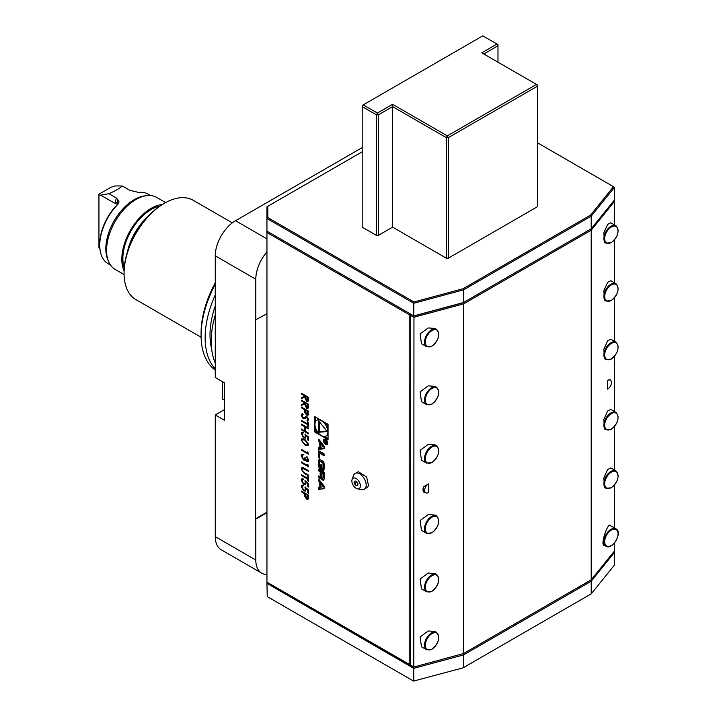 <?xml version="1.0" encoding="UTF-8"?>
<svg xmlns="http://www.w3.org/2000/svg" width="717" height="717" viewBox="0 0 717 717"><rect width="100%" height="100%" fill="white"/><g stroke="black" fill="none" stroke-linecap="round" stroke-linejoin="round"><path stroke-width="1.08" d="M301.391 400.875L301.391 400.14L308.489 404.236L308.391 407.677L307.898 408.448L306.589 408.287L304.662 404.271L301.391 405.392L301.391 404.487L304.662 403.366L304.662 402.766L301.391 400.875L301.597 400.256M303.121 414.641L301.938 415.761L303.139 418.056L305.935 416.559L307.01 416.72L308.668 419.696L307.468 421.184L307.028 420.27L307.943 419.194L307.046 417.473L304.635 418.818L303.13 418.782L301.212 415.34L301.839 413.96L302.762 413.745L303.121 414.641L302.52 414.784M308.05 420.96L307.468 421.184L307.252 420.189M307.028 420.27L307.584 420.019M307.235 420.153L308.14 419.078L307.243 417.357L306.123 417.482M301.391 420.305L307.754 423.98L307.754 422.196L308.489 422.609L308.489 426.92L307.754 426.498L307.754 424.715L301.391 421.04L301.391 420.305M301.391 424.822L301.391 424.088L308.489 428.174L308.489 428.909L305.576 427.233L305.576 431.437L308.489 433.113L308.489 433.848L301.391 429.752L301.391 429.017L304.85 431.016L304.85 426.812L301.391 424.822L301.597 424.204M303.21 433.005L301.938 434.081L303.739 437.2L304.824 437.334L305.308 436.124L304.94 434.108L308.489 437.003L308.489 440.363L307.754 439.942L307.754 437.155L305.89 435.631L305.406 438.132L303.712 437.917L301.212 433.615L301.812 432.226L303.21 432.27L303.21 433.005L302.511 432.951M304.94 445.033L301.212 440.05L301.821 438.705L304.94 439.467L308.668 444.361L308.05 445.741L304.94 445.033L301.212 440.05M613.635 552.054L614.406 552.493L591.211 581.227L590.494 580.232L463.03 653.823L463.532 654.935L413.772 668.334L267.235 583.495L267.808 582.652L409.828 664.65L409.219 664.301L409.219 314.682L266.948 232.541L266.948 582.159L409.219 664.301L410.429 664.301L409.828 664.65L413.96 667.034L463.532 653.537L591.211 579.82L614.406 551.095L614.406 543.056M352.092 479.476L353.589 475.362A9.151 5.288 60 0 1 354.565 473.82L358.33 471.696L366.638 477.056L368.448 485.337A9.124 5.27 60 0 1 367.364 487.336L363.644 489.541A9.151 5.288 60 0 1 361.816 489.621L357.505 488.851A6.023 3.477 60 0 1 353.239 485.355A6.023 3.477 60 0 1 351.993 479.816A6.023 3.477 60 0 1 352.092 479.476A6.023 3.477 60 0 1 357.335 479.404A6.023 3.477 60 0 1 360.248 486.995A6.023 3.477 60 0 1 357.505 488.851M314.754 416.631L314.754 431.993L328.054 439.682L328.054 424.312L314.754 416.631M318.698 489.37L324.111 488.698L324.111 486.054L318.698 479.126L318.698 481.026L319.8 482.433L319.8 487.327L318.698 487.461L318.698 489.37L324.111 488.241M322.901 480.175A1.497 0.86 -120 0 0 323.645 480.247A1.497 0.86 -120 0 0 323.932 479.816A10.612 6.13 -120 0 0 324.111 478.024L324.111 472.261L318.698 469.133L318.698 470.935L320.194 471.804L320.194 476.025A0.95 0.547 -120 0 1 319.513 476.42L318.698 475.945L318.698 477.746L319.522 478.221A1.497 0.86 -120 0 0 320.266 478.302A1.497 0.86 -120 0 0 320.553 477.872A10.612 6.13 -120 0 0 320.705 476.796L320.84 476.877A10.612 6.13 -120 0 0 321.001 478.122A1.497 0.86 -120 0 0 322.032 479.673L322.901 480.175L323.914 479.592A1.497 0.86 -120 0 0 323.967 479.619M322.901 470.37A1.497 0.86 -120 0 0 323.645 470.442A1.497 0.86 -120 0 0 323.932 470.011A10.612 6.13 -120 0 0 324.111 468.21L324.111 464.759A10.612 6.13 -120 0 0 323.932 462.752A1.497 0.86 -120 0 0 322.901 461.21L319.907 459.48A1.497 0.86 -120 0 0 319.164 459.409A1.497 0.86 -120 0 0 318.877 459.839A10.612 6.13 -120 0 0 318.698 461.631L318.698 465.082A10.612 6.13 -120 0 0 318.877 467.099A1.497 0.86 -120 0 0 319.907 468.64L321.673 469.662L321.673 465.037L320.902 464.589L320.902 467.403L320.463 467.152A0.95 0.547 -120 0 1 319.791 465.987L319.791 461.99A0.95 0.547 -120 0 1 320.463 461.605L322.345 462.698A0.95 0.547 -120 0 1 323.026 463.863L323.026 467.86A0.95 0.547 -120 0 1 322.551 468.326L322.551 470.164L323.914 469.778A1.497 0.86 -120 0 0 323.967 469.814M319.791 458.217L319.791 453.225L324.111 455.725L324.111 453.915L318.698 450.787L318.698 457.589L319.791 458.217M327.777 443.097A3.011 1.739 -120 0 0 326.459 440.068A3.011 1.739 -120 0 0 324.147 439.261A3.011 1.739 -120 0 0 324.147 442.739A3.011 1.739 -120 0 0 327.149 444.468A3.011 1.739 -120 0 0 327.777 443.097M319.8 447.372L318.698 447.507L318.698 449.416L324.111 448.743L324.111 446.099L318.698 439.163L318.698 441.072L319.8 442.479L319.8 447.372L320.651 446.879M308.382 498.584L306.58 499.113L304.779 496.442L304.662 493.699L301.391 491.817L301.391 491.073L308.489 495.169L307.907 499.283M303.21 485.929L301.938 487.004L303.739 490.123L304.824 490.258L305.308 489.048L304.94 487.031L308.489 489.926L308.489 493.287L307.754 492.866L307.754 490.078L305.89 488.555L305.406 491.055L303.712 490.84L301.212 486.538L301.812 485.149L303.21 485.194L303.21 485.929L302.511 485.875M303.21 479.628L301.938 480.704L303.739 483.823L304.824 483.957L305.308 482.747L304.94 480.731L308.489 483.625L308.489 486.986L307.754 486.565L307.754 483.778L305.89 482.254L305.406 484.755L303.712 484.54L301.212 480.238L301.812 478.848L303.21 478.893L303.21 479.628L302.511 479.574M301.391 474.699L307.754 478.373L307.754 476.59L308.489 477.011L308.489 481.313L307.754 480.892L307.754 479.108L301.391 475.434L301.391 474.699M308.489 471.105L303.497 468.255L301.938 469.483L303.139 471.947L308.489 475.12L308.489 475.855L304.205 473.381L301.212 469.106L302.708 467.412L308.489 470.603L308.489 471.338L302.547 468.264M301.866 467.493L302.708 467.412M307.754 465.665L307.754 464.41L308.489 466.821L301.391 462.725L301.391 461.99L307.754 465.665L307.96 464.661M306.831 460.717L307.943 459.714L306.849 456.639L308.668 460.126L308.059 461.551L306.822 461.452L305.361 459.651L303.497 459.956L301.212 455.797L301.857 454.237L303.3 454.273L301.938 456.227L303.443 459.185L304.393 459.247L304.94 457.527L306.831 460.717L307.611 460.699M308.158 461.488L307.028 461.336L305.567 459.534L304.761 460.189L303.497 459.956M303.506 454.892L302.323 455.08M307.754 453.063L307.754 451.809L308.489 454.219L301.391 450.124L301.391 449.389L307.754 453.063L307.96 452.06M308.382 414.578L306.58 415.107L304.779 412.436L304.662 409.694L301.391 407.803L301.391 407.068L308.489 411.164L307.907 415.277M301.391 393.947L301.391 393.212L308.489 397.308L308.391 400.749L307.898 401.511L306.589 401.359L304.662 397.343L301.391 398.464L301.391 397.55L304.662 396.429L304.662 395.838L301.391 393.947L301.597 393.328M413.557 667.975L413.682 667.106L463.532 653.537L463.532 303.909L413.772 317.308L410.429 315.381L411.038 314.324L409.828 313.625L267.808 231.636L266.948 232.541L266.948 231.134L413.96 316.009L463.03 302.798L590.494 229.207L591.211 230.202L463.532 303.909L463.03 302.798L591.211 228.795L614.406 200.07L614.406 187.433L591.211 216.158L590.494 215.172L613.501 186.68L614.406 187.433M266.948 512.655L255.799 519.09L255.799 560.049A28.662 16.545 120 0 0 261.741 573.17A28.662 16.545 120 0 0 266.948 574.505M266.948 512.189L255.395 518.857L255.395 319.943L266.948 313.741M266.948 251.891A28.662 16.545 120 0 0 255.799 279.227L215.27 255.826L215.27 377.509L224.385 382.779L224.385 420.225L215.27 414.955L215.27 536.648A28.662 16.545 120 0 0 221.203 549.769L261.741 573.17M255.799 320.176L255.799 279.227M224.385 409.694L215.27 414.955M215.27 255.826A28.662 16.545 120 0 1 235.535 220.719L362.202 147.594M215.27 362.999A78.816 45.503 -60 0 1 211.21 341.238A78.816 45.503 -60 0 1 215.27 314.808M211.605 348.659A71.942 41.532 -60 0 1 210 334.92A71.942 41.532 -60 0 1 215.27 305.845M215.27 368.879A78.816 45.503 -60 0 1 205.134 337.734A78.816 45.503 -60 0 1 215.27 294.884M215.27 370.097A78.816 45.503 -60 0 1 201.083 335.395A78.816 45.503 -60 0 1 215.27 284.308M215.27 282.865A75.948 43.854 -60 0 0 201.083 333.055L201.083 335.395M232.317 222.879L193.258 200.33A57.324 33.099 120 0 0 164.605 203.171A57.324 33.099 120 0 0 124.068 273.374A57.324 33.099 120 0 0 135.943 299.616L201.101 337.241M164.605 203.171L163.593 203.762A55.89 32.265 -60 0 0 124.068 272.209L124.068 273.374M267.235 583.495L266.948 582.159M410.429 665L413.772 666.927L413.96 316.009L411.038 314.324L410.429 314.682L409.828 313.625L409.219 314.682L410.429 314.682L410.429 665M591.211 579.82L591.211 230.202L614.406 201.477L613.635 201.029M614.406 201.477L614.406 224.878M614.406 240.007L614.406 282.794M614.406 297.922L614.406 341.301M614.406 356.43L614.406 411.504M614.406 426.633L614.406 470.002M614.406 485.14L614.406 527.927M607.505 380.557L607.505 389.107A5.252 3.029 -60 0 0 610.947 384.966A5.252 3.029 -60 0 0 610.794 380.53L609.8 379.41A5.736 3.307 -60 0 0 609.737 379.338L607.505 380.557A5.252 3.029 -60 0 1 608.007 380.27A5.252 3.029 -60 0 1 610.794 380.53M604.449 358.715L603.839 349.26L607.64 340.781L610.83 339.231L615.984 342.206A10.029 5.79 -60 0 0 610.965 342.699A10.029 5.79 -60 0 0 604.413 351.545A10.029 5.79 -60 0 0 605.955 359.584L604.449 358.715M604.449 428.918L603.839 419.463L607.64 410.984L610.83 409.434L615.984 412.409A10.029 5.79 -60 0 0 610.965 412.911A10.029 5.79 -60 0 0 604.413 421.748A10.029 5.79 -60 0 0 605.955 429.788L604.449 428.918M604.476 545.359L605.955 546.211A10.029 5.79 -60 0 1 605.937 534.658A10.029 5.79 -60 0 1 615.948 528.814A10.029 5.79 -60 0 1 615.984 528.832L610.812 525.848C608.124 520.273 599.537 546.721 604.476 545.359M604.449 242.292L603.839 232.837L607.64 224.358L610.83 222.808L615.984 225.783A10.029 5.79 -60 0 0 610.965 226.276A10.029 5.79 -60 0 0 604.413 235.122A10.029 5.79 -60 0 0 605.955 243.162L604.449 242.292M604.449 300.208L603.839 290.752L607.64 282.283L610.83 280.732L615.984 283.699A10.029 5.79 -60 0 0 610.965 284.201A10.029 5.79 -60 0 0 604.413 293.038A10.029 5.79 -60 0 0 605.955 301.077L604.449 300.208M604.449 487.426L603.839 477.97L607.64 469.492L610.83 467.941L615.984 470.917A10.029 5.79 -60 0 0 610.965 471.41A10.029 5.79 -60 0 0 604.413 480.256A10.029 5.79 -60 0 0 605.955 488.286L604.449 487.426M426.283 493.009L423.801 492.158L423.012 488.232L423.801 486.682L428.587 483.858L428.587 492.409A5.252 3.029 -60 0 1 426.283 493.009A5.252 3.029 -60 0 1 424.822 489.021A5.252 3.029 -60 0 1 428.587 483.858M421.444 460.162L420.144 450.303L428.282 444.334L435.129 444.89L436.626 445.759A10.029 5.79 -60 0 0 431.607 446.252A10.029 5.79 -60 0 0 425.056 455.098A10.029 5.79 -60 0 0 426.597 463.128L421.444 460.162M421.444 530.365L420.144 520.506L428.282 514.537L435.129 515.093L436.626 515.962A10.029 5.79 -60 0 0 431.607 516.455A10.029 5.79 -60 0 0 425.056 525.301A10.029 5.79 -60 0 0 426.597 533.34L421.444 530.365M421.444 343.739L420.144 333.88L428.282 327.911L435.129 328.467L436.626 329.336A10.029 5.79 -60 0 0 431.607 329.829A10.029 5.79 -60 0 0 425.056 338.675A10.029 5.79 -60 0 0 426.597 346.705L421.444 343.739M421.444 646.788L420.144 636.929L428.282 630.96L435.129 631.516L436.626 632.385A10.029 5.79 -60 0 0 431.607 632.878A10.029 5.79 -60 0 0 425.056 641.724A10.029 5.79 -60 0 0 426.597 649.763L421.444 646.788M421.444 401.654L420.144 391.796L428.282 385.827L435.129 386.391L436.626 387.252A10.029 5.79 -60 0 0 431.607 387.754A10.029 5.79 -60 0 0 425.056 396.591A10.029 5.79 -60 0 0 426.597 404.63L421.444 401.654M421.444 588.863L420.144 579.004L428.282 573.044L435.129 573.6L436.626 574.469A10.029 5.79 -60 0 0 431.607 574.962A10.029 5.79 -60 0 0 425.056 583.799A10.029 5.79 -60 0 0 426.597 591.839L421.444 588.863M591.211 228.795L591.211 216.158L463.532 289.874L413.772 303.264L413.772 315.901L463.532 302.511L463.532 289.874L463.03 288.754L590.494 215.172M266.948 231.134L266.948 206.801L267.808 206.299L267.808 217.592L413.96 301.974L463.03 288.754M413.96 301.974L413.772 303.264L266.948 218.497L267.808 217.592M362.202 151.807L267.808 206.299M613.501 186.68L537.499 142.8M591.211 593.864L591.211 581.227L463.532 654.935L463.532 667.572L591.211 593.864L614.406 565.13L614.406 552.493M463.03 667.868L413.557 681.078L463.03 667.868M266.948 583.566L267.235 596.598L413.557 681.078M413.772 668.334L413.772 680.971M267.808 582.894L413.682 667.106M423.801 492.158A5.736 3.307 -60 0 1 423.218 488.358A5.736 3.307 -60 0 1 423.801 486.682M147.702 216.785A41.559 23.993 120 0 0 127.402 251.936M124.086 270.927A41.559 23.993 -60 0 1 121.836 259.222A41.559 23.993 -60 0 1 162.49 204.408M124.086 274.566L115.177 269.431A41.559 23.993 -60 0 1 108.509 261.4A41.559 23.993 -60 0 1 106.573 250.403A41.559 23.993 -60 0 1 146.447 195.687A41.559 23.993 -60 0 1 156.736 197.444L165.645 202.588M108.509 261.4L107.693 259.42A40.125 23.168 -60 0 1 105.829 248.808A40.125 23.168 -60 0 1 144.323 195.974L146.447 195.687M150.615 195.562L148.186 194.164A40.125 23.168 120 0 0 138.632 192.416L129.732 190.292L122.266 185.99C119.658 188.392 115.204 190.964 108.93 193.689L116.387 198L117.794 199.81C119.38 201.101 119.318 202.678 117.615 204.551A40.125 23.168 120 0 0 99.753 245.295A40.125 23.168 120 0 0 108.061 263.668L110.49 265.066M122.266 185.99L115.15 185.927L110.696 187.415L98.937 194.199L98.937 247.571L99.923 248.79M99.753 245.295L99.753 244.13A38.691 22.344 -60 0 1 116.979 204.838L117.552 201.862L114.953 203.377L100.667 195.132L98.937 195.284M117.552 201.862L117.794 199.81M108.93 193.689L100.667 195.132M117.615 204.551L116.979 204.838L116.979 202.714M222.36 381.605L222.36 398.993L224.385 400.158M448.331 258.165L537.499 206.684L537.499 86.165L536.486 84.409L481.77 52.816L496.971 44.042L482.783 35.85L363.214 104.888L377.402 113.071L392.602 104.297L447.318 135.889L536.486 84.409L537.499 84.991L537.499 86.165L448.331 137.646L447.318 135.889L446.306 137.646L448.331 137.646L448.331 258.165L446.306 258.165L446.306 137.646L392.602 106.636L392.602 227.155L446.306 258.165M392.602 104.297L392.602 106.636L378.415 114.828L377.402 113.071L376.389 114.828L362.202 106.636L363.214 104.888L362.202 105.471L362.202 227.155L376.389 235.346L378.415 235.346L392.602 227.155M376.389 235.346L376.389 114.828L378.415 114.828L378.415 235.346M497.983 62.173L497.983 45.798L496.971 44.042L497.983 44.624L497.983 45.798L483.796 53.99M354.565 473.82A9.151 5.288 60 0 1 362.524 476.24A9.151 5.288 60 0 1 365.975 486.798A9.151 5.288 60 0 1 363.644 489.541M355.668 485.185A2.581 1.488 60 0 1 355.336 484.853A2.581 1.488 60 0 1 354.476 483.366A2.581 1.488 60 0 1 354.709 481.25A2.581 1.488 60 0 1 356.564 481.618A2.581 1.488 60 0 1 357.891 484.943A2.581 1.488 60 0 1 355.668 485.185A4.302 1.792 131 0 1 356.564 481.618M315.767 428.515L315.767 431.41L314.754 431.993M315.767 417.222L315.767 421.282M315.767 431.41L318.276 432.862M324.541 436.474L328.054 438.508M328.054 427.207A9.124 5.27 -120 0 0 325.554 422.869M319.289 419.248A9.124 5.27 -120 0 0 317.855 419.669L316.842 420.252A9.124 5.27 -120 0 0 316.842 430.792A9.124 5.27 -120 0 0 325.966 436.053A9.124 5.27 -120 0 0 327.857 431.876A9.124 5.27 -120 0 0 323.878 422.698A9.124 5.27 -120 0 0 316.842 420.252M325.966 436.053L326.979 435.47A9.124 5.27 -120 0 0 328.054 434.448M327.221 431.517L318.491 420.655L318.491 432.297L327.221 431.517M319.504 421.919L319.504 431.715L326.853 431.051M319.504 431.715L318.491 432.297M319.71 487.336L319.71 488.788M320.651 486.834L319.8 487.327M318.698 481.026L319.71 480.444L320.813 481.851L320.813 483.437M320.813 481.851L319.8 482.433M324.111 486.413L320.651 487.219L320.651 483.536L321.664 482.944L324.111 486.081M320.651 483.536L323.277 486.897M322.112 477.916A1.497 0.86 -120 0 0 323.044 479.09L323.914 479.592M319.71 476.5L320.535 477.639A1.497 0.86 -120 0 0 320.598 477.674M319.71 477.163L318.698 477.746M319.997 476.464L321.01 475.882A0.95 0.547 -120 0 0 321.207 475.488M319.71 469.716L319.71 470.352L321.207 471.212L321.207 472.386L323.026 473.435L323.026 477.665A0.95 0.547 -120 0 1 322.345 478.051L321.879 477.782A0.95 0.547 -120 0 1 321.207 476.617L321.207 472.386L322.22 471.804L324.039 472.853L324.039 477.083L323.026 477.665M321.207 471.212L320.194 471.804M319.71 470.352L318.698 470.935M322.829 478.096L323.842 477.513A0.95 0.547 -120 0 0 324.039 477.083M324.039 472.853L323.026 473.435M323.564 467.869L323.914 469.778M323.564 469.581L322.551 470.164M323.564 467.744A0.95 0.547 -120 0 0 324.039 467.269L323.026 467.86M324.039 463.478L324.039 467.269M323.941 462.832A0.95 0.547 -120 0 0 323.358 462.107L322.345 462.698M319.988 461.56L321.001 460.968A0.95 0.547 -120 0 1 321.476 461.022L323.358 462.107M321.673 466.955L320.902 467.403M319.881 466.435A10.612 6.13 -120 0 0 319.89 466.507A1.497 0.86 -120 0 0 320.92 468.058L321.673 468.488M319.854 459.454A10.612 6.13 -120 0 0 319.71 461.049L319.71 464.499A10.612 6.13 -120 0 0 319.791 465.79M324.111 454.551L320.804 452.642L319.791 453.225M319.71 451.378L319.791 457.052M319.71 457.007L318.698 457.589M324.738 439.118A3.011 1.739 -120 0 0 324.559 439.682M326.997 443.904A3.011 1.739 -120 0 0 327.57 444.029M327.373 442.864A2.438 1.407 -120 0 0 326.307 440.408A2.438 1.407 -120 0 0 324.434 439.754A2.438 1.407 -120 0 0 324.434 442.568A2.438 1.407 -120 0 0 326.871 443.975A2.438 1.407 -120 0 0 327.373 442.864M325.608 442.174L326.325 443.294L327.051 442.819L327.051 441.717L324.442 440.211L325.59 441.188L324.442 442.398L325.894 442.013M325.894 441.412L324.998 442.022M327.042 442.882L326.325 443.294L327.051 442.819M325.115 442.013L324.442 442.398M326.746 441.851L326.62 442.936L325.894 441.367L327.015 441.699M319.71 440.462L320.813 441.896L320.813 443.482M320.813 441.896L319.8 442.479M319.71 440.489L318.698 441.072M319.71 447.381L319.71 448.833L324.111 448.277M319.71 448.833L318.698 449.416M324.111 446.458L320.651 447.265L320.651 443.572L321.664 442.989L324.111 446.117M320.651 443.572L323.277 446.933M308.005 499.22L306.58 499.113M306.786 498.996L304.779 496.442M304.985 496.325L304.662 493.699M304.868 493.583L301.391 491.817M301.597 491.692L301.597 491.199M307.485 498.387L306.58 498.378L307.754 496.989L307.754 495.492L305.397 494.121L306.58 498.378M306.786 498.261L307.96 496.872L307.96 495.375L305.397 494.121M308.489 493.045L307.754 492.866M307.96 492.749L307.754 490.078M307.96 489.962L305.89 488.555M305.505 490.993L303.712 490.84M303.909 490.724L301.212 486.538M301.418 486.422L301.92 485.095M303.21 485.759L302.61 485.812M304.931 490.195L305.308 489.048M305.505 488.931L305.146 486.915M308.489 486.744L307.754 486.565M307.96 486.449L307.754 483.778M307.96 483.661L305.89 482.254M305.505 484.692L303.712 484.54M303.909 484.423L301.212 480.238M301.418 480.121L301.92 478.804M303.21 479.458L302.61 479.512M304.931 483.894L305.308 482.747M305.505 482.631L305.146 480.614M307.96 476.706L307.754 478.373M308.489 481.08L307.754 480.892M307.96 480.775L307.754 479.108M307.96 478.992L301.391 475.434M301.597 475.317L301.597 474.815M303.497 468.255L302.637 468.201M308.489 475.622L304.402 473.265L301.212 469.106M301.418 468.99L301.974 467.448M308.489 466.588L301.391 462.725M301.597 462.608L301.597 462.107M307.028 460.601L307.943 459.714M308.14 459.597L306.849 457.374M307.055 457.258L307.055 456.81M305.567 459.534L304.967 460.072M303.703 459.839L301.212 455.797M301.418 455.68L301.956 454.184M304.492 459.185L305.128 457.634M308.489 453.986L301.391 450.124M301.597 450.007L301.597 449.505M301.418 439.933L301.92 438.652M308.14 445.678L305.137 444.916M307.575 444.863L308.14 443.841L305.146 440.086L302.511 439.467M307.943 443.966L304.94 440.202L302.413 439.521L301.938 440.498L303.157 442.954L304.94 444.298L307.485 444.925L308.14 443.841M308.489 440.121L307.754 439.942M307.96 439.826L307.754 437.155M307.96 437.038L305.89 435.631M305.505 438.069L303.712 437.917M303.909 437.8L301.212 433.615M301.418 433.498L301.92 432.172M303.21 432.835L302.61 432.88M304.931 437.271L305.308 436.124M305.505 436.008L305.146 433.991M308.489 428.676L305.576 427.233M308.489 433.615L301.391 429.752M301.597 429.635L301.597 429.133M304.85 426.812L304.85 431.016M305.048 426.696L301.597 424.697M307.96 422.313L307.754 423.98M308.489 426.687L307.754 426.498M307.96 426.382L307.754 424.715M307.96 424.598L301.391 421.04M301.597 420.924L301.597 420.422M304.743 418.755L303.336 418.665L301.212 415.34M301.418 415.224L301.938 413.915M303.085 414.56L302.619 414.722M304.044 418.047L306.132 416.443M308.149 420.897L307.674 421.067M306.329 417.366L307.243 417.357L306.222 417.428M308.005 415.215L306.58 415.107M306.786 414.991L304.779 412.436M304.985 412.32L304.662 409.694M304.868 409.577L301.391 407.803M301.597 407.686L301.597 407.193M307.485 414.381L306.58 414.372L307.754 412.983L307.754 411.486L305.397 410.115L306.58 414.372M306.786 414.256L307.96 412.867L307.96 411.361L305.397 410.115M307.996 408.376L306.589 408.287M306.795 408.17L304.662 404.271M304.868 404.155L301.391 405.392M301.597 405.275L301.597 404.415M304.662 402.766L304.662 403.366M304.868 402.649L301.597 400.758M307.468 407.552L306.589 407.552L307.754 406.091L307.754 404.549L305.397 403.187L306.589 407.552M306.795 407.435L307.96 405.974L307.96 404.433L305.397 403.187M307.996 401.448L306.589 401.359M306.795 401.242L304.662 397.343M304.868 397.227L301.391 398.464M301.597 398.347L301.597 397.487M304.662 395.838L304.662 396.429M304.868 395.721L301.597 393.83M307.468 400.624L306.589 400.624L307.754 399.154L307.754 397.621L305.397 396.259L306.589 400.624M306.795 400.507L307.96 399.037L307.96 397.505L305.397 396.259M215.27 536.648L255.799 560.049M235.535 220.719L266.948 238.86M611.377 472.118A9.455 5.458 120 0 0 604.682 483.697A9.455 5.458 120 0 0 611.377 487.56A9.455 5.458 120 0 0 618.063 475.971A9.455 5.458 120 0 0 611.377 472.118M432.019 591.113A9.455 5.458 120 0 0 438.705 579.524A9.455 5.458 120 0 0 432.019 575.661A9.455 5.458 120 0 0 425.324 587.25A9.455 5.458 120 0 0 432.019 591.113M611.377 284.9A9.455 5.458 120 0 0 604.682 296.488A9.455 5.458 120 0 0 611.377 300.342A9.455 5.458 120 0 0 618.063 288.763A9.455 5.458 120 0 0 611.377 284.9M432.019 403.895A9.455 5.458 120 0 0 438.705 392.316A9.455 5.458 120 0 0 432.019 388.453A9.455 5.458 120 0 0 425.324 400.032A9.455 5.458 120 0 0 432.019 403.895M611.377 226.984A9.455 5.458 120 0 0 604.682 238.564A9.455 5.458 120 0 0 611.377 242.427A9.455 5.458 120 0 0 618.063 230.847A9.455 5.458 120 0 0 611.377 226.984M605.99 546.229A10.029 5.79 -60 0 1 605.955 546.211L605.99 546.229C612.408 550.638 623.055 532.104 615.984 528.832M616.064 529.549A9.455 5.458 120 0 0 606.609 535.079A9.455 5.458 120 0 0 606.681 545.969A9.455 5.458 120 0 0 616.136 540.43A9.455 5.458 120 0 0 616.064 529.549M432.019 649.028A9.455 5.458 120 0 0 438.705 637.449A9.455 5.458 120 0 0 432.019 633.586A9.455 5.458 120 0 0 425.324 645.166A9.455 5.458 120 0 0 432.019 649.028M432.019 345.979A9.455 5.458 120 0 0 438.705 334.391A9.455 5.458 120 0 0 432.019 330.537A9.455 5.458 120 0 0 425.324 342.117A9.455 5.458 120 0 0 432.019 345.979M432.019 532.606A9.455 5.458 120 0 0 438.705 521.026A9.455 5.458 120 0 0 432.019 517.163A9.455 5.458 120 0 0 425.324 528.743A9.455 5.458 120 0 0 432.019 532.606M611.377 413.61A9.455 5.458 120 0 0 604.682 425.19A9.455 5.458 120 0 0 611.377 429.053A9.455 5.458 120 0 0 618.063 417.473A9.455 5.458 120 0 0 611.377 413.61M611.377 343.407A9.455 5.458 120 0 0 604.682 354.987A9.455 5.458 120 0 0 611.377 358.85A9.455 5.458 120 0 0 618.063 347.27A9.455 5.458 120 0 0 611.377 343.407M432.019 462.402A9.455 5.458 120 0 0 438.705 450.814A9.455 5.458 120 0 0 432.019 446.96A9.455 5.458 120 0 0 425.324 458.539A9.455 5.458 120 0 0 432.019 462.402M124.238 267.934A40.125 23.168 -60 0 1 122.858 258.631A40.125 23.168 -60 0 1 159.972 206.039M116.387 198L114.953 203.377M323.044 479.09L322.032 479.673M321.745 477.692L321.001 478.122M320.535 477.639L319.522 478.221M321.207 475.443L320.194 476.025M324.012 463.29L323.026 463.863M321.476 461.022L320.463 461.605M320.92 468.058L319.907 468.64M319.89 466.507L318.877 467.099M319.71 464.499L318.698 465.082M319.71 461.049L318.698 461.631M319.674 459.382L318.877 459.839M325.894 441.941L325.159 442.371M605.955 488.286L611.251 487.82C618.251 481.645 619.82 476.016 615.984 470.917M426.597 591.839L431.894 591.373C438.894 585.197 440.462 579.56 436.626 574.469M605.955 301.077L611.251 300.611C618.251 294.436 619.82 288.799 615.984 283.699M426.597 404.63L431.894 404.155C438.894 397.989 440.462 392.351 436.626 387.252M605.955 243.162L611.251 242.687C618.251 236.52 619.82 230.883 615.984 225.783M426.597 649.763L431.894 649.288C438.894 643.122 440.462 637.485 436.626 632.385M426.597 346.705L431.894 346.239C438.894 340.064 440.462 334.436 436.626 329.336M426.597 533.34L431.894 532.865C438.894 526.699 440.462 521.062 436.626 515.962M605.955 429.788L611.251 429.322C618.251 423.147 619.82 417.509 615.984 412.409M605.955 359.584L611.251 359.109C618.251 352.943 619.82 347.306 615.984 342.206M426.597 463.128L431.894 462.662C438.894 456.487 440.462 450.859 436.626 445.759M354.476 483.366A4.302 4.302 0 0 0 355.336 484.853M323.842 467.708L322.829 468.291M325.312 439.243L324.434 439.754M327.75 443.464L326.871 443.975M326.468 441.358L325.455 441.941"/></g></svg>
